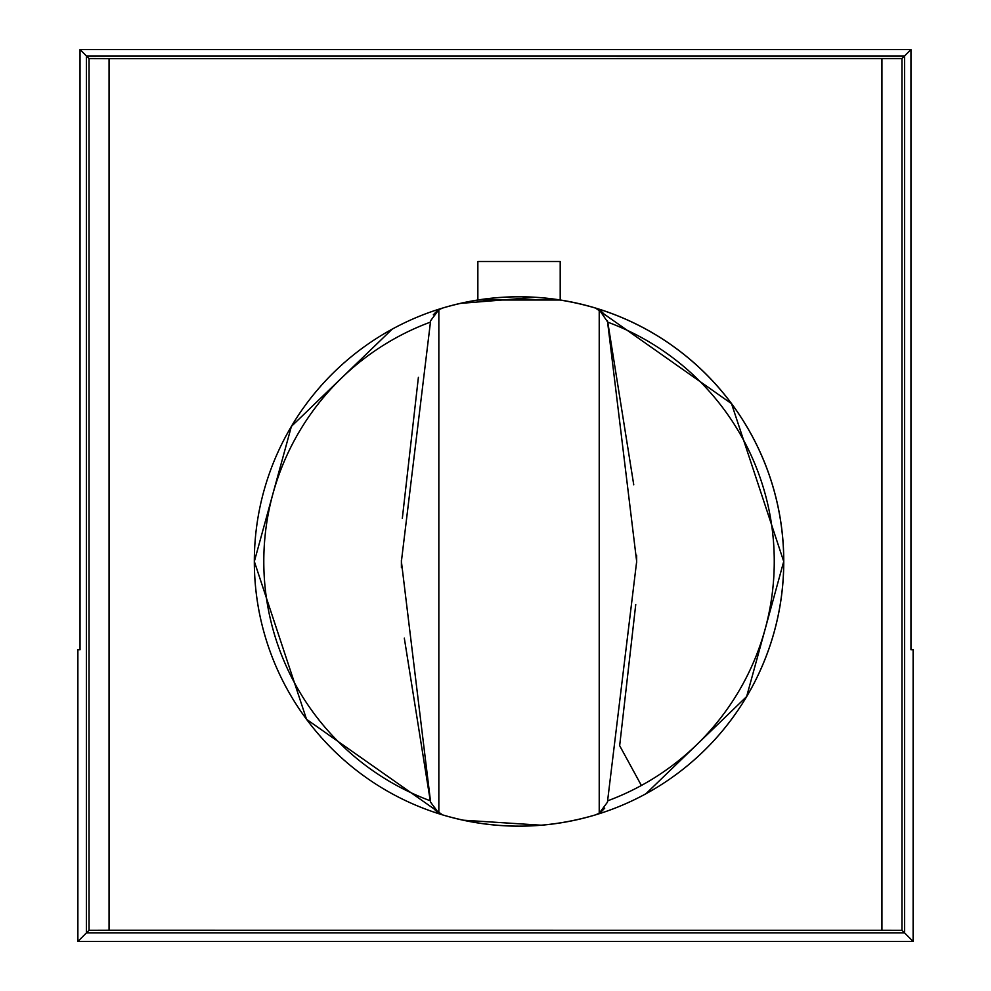 <?xml version="1.0" encoding="UTF-8"?>
<svg xmlns="http://www.w3.org/2000/svg" width="991" height="991" viewBox="0 0 991 991"><rect width="100%" height="100%" fill="white"/><g stroke="black" fill="none" stroke-linecap="round" stroke-linejoin="round"><path stroke-width="1.49" d="M89.041 58.556L86.415 55.942L86.415 932.915L904.585 932.915L904.585 55.942L86.415 55.942L80.036 49.55L80.036 649.712L77.88 649.712L77.88 941.45L89.041 930.289L109.06 930.227L901.959 930.289L913.12 941.45L913.12 649.712L910.964 649.712L910.964 49.55L901.959 58.556L109.06 58.618L109.06 930.227L109.06 58.618L89.041 58.556L89.041 930.289M77.88 941.45L913.12 941.45M80.036 49.55L910.964 49.55M560.2 261.5L560.2 300.013L477.86 300.013L477.86 261.5L560.2 261.5M442.519 814.862L306.541 719.305L254.34 561.476A264.684 264.684 0 0 0 645.921 793.766A264.684 264.684 0 0 0 442.667 308.04A264.684 264.684 0 0 0 442.667 814.912C493.58 829.888 544.48 829.888 595.38 814.912A264.684 264.684 0 0 0 595.38 308.04C544.48 293.063 493.58 293.063 442.667 308.04L438.84 309.712L430.627 320.712L401.392 561.476L430.627 802.239L438.84 813.239L438.84 309.712M607.421 320.712L636.668 561.476L607.421 802.239L599.221 813.239L599.221 309.712L607.78 322.174L633.745 484.797M437.142 310.84L433.315 314.804M600.905 310.84L604.733 314.804M595.38 308.04L599.221 309.712M607.421 802.239L607.78 800.778A255.232 255.232 0 0 0 641.388 785.467L619.66 745.678L635.751 604.423M636.643 555.257L636.668 562.64M607.768 322.137L607.78 322.174A255.232 255.232 0 0 1 641.388 785.467M595.641 308.127L731.531 403.684L783.72 561.476L746.644 696.562L645.921 793.766A264.684 264.684 0 0 1 595.38 814.912L599.221 813.239M600.905 812.112L604.733 808.148M437.142 812.112L433.315 808.148M442.667 308.04A264.684 264.684 0 0 0 442.667 814.912L438.84 813.239M430.627 320.712L430.267 322.174A255.232 255.232 0 0 0 430.267 800.778L404.316 638.154M401.405 567.707L401.392 560.324M402.309 518.528L418.4 377.286M430.627 802.239L430.28 800.827M493.109 824.896L486.915 824.215M478.294 823.013L481.899 823.546M504.853 825.788L510.737 826.036M507.318 825.899L497.73 825.305M507.318 297.052L497.73 297.647M493.109 298.068L486.915 298.749M478.294 299.951L483.843 299.146M502.796 297.288L510.737 296.916M541.42 825.218L463.082 820.189M535.524 297.312L460.22 303.407M392.126 329.198L291.391 426.415L254.34 561.476M881.94 58.618L881.94 930.227M901.959 58.556L901.959 930.289"/></g></svg>
